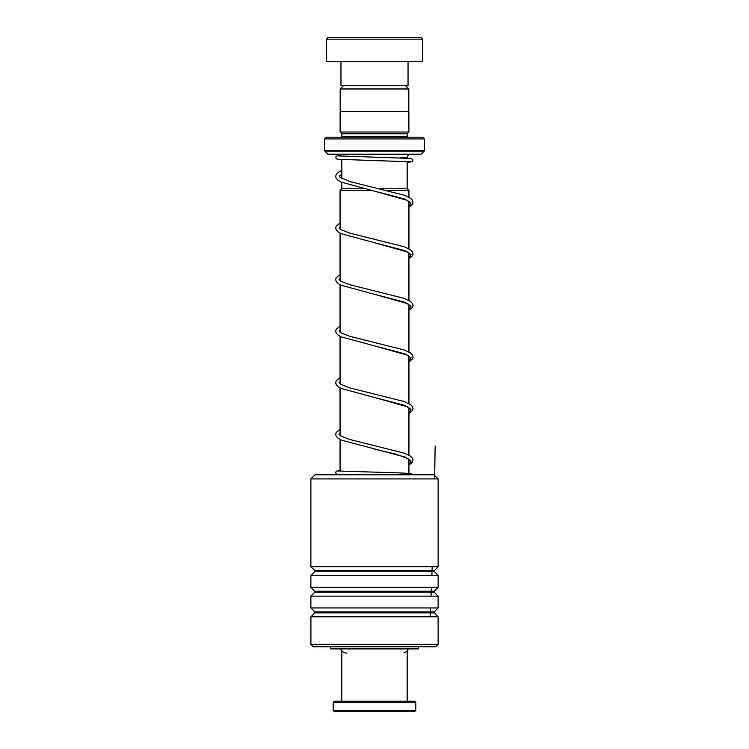 <?xml version="1.0" encoding="UTF-8"?>
<svg xmlns="http://www.w3.org/2000/svg" width="749" height="749" viewBox="0 0 749 749"><rect width="100%" height="100%" fill="white"/><g stroke="black" fill="none" stroke-linecap="round" stroke-linejoin="round"><path stroke-width="1.12" d="M343.548 85.601L340.177 88.972L408.823 88.972L405.452 85.601M408.823 111.395L408.823 88.972M340.177 111.395L340.177 88.972M407.175 188.776L407.175 161.55M407.175 158.105L407.175 157.824A3.436 3.436 0 0 1 410.611 154.388M341.825 188.776L341.825 182.382M341.825 178.571L341.825 159.631M371.691 190.499L340.074 190.499L341.797 188.776L364.07 188.776M379.837 188.776L407.203 188.776L408.926 190.499L387.345 190.499M408.926 473.312L408.926 459.296M408.926 455.195L408.926 407.709M408.926 403.608L408.926 356.121M408.926 352.021L408.926 304.534M408.926 300.424L408.926 252.947M408.926 248.837L408.926 201.35M408.926 197.249L408.926 190.499M340.074 471.187L340.074 439.494M340.074 435.459L340.074 387.907M340.074 383.872L340.074 336.31M340.074 332.275L340.074 284.723M340.074 280.688L340.074 233.136M340.074 229.1L340.074 190.499M340.626 648.896A6.881 6.881 0 0 0 346.956 653.081M408.374 648.896A6.881 6.881 0 0 1 403.851 652.838M338.389 154.388A3.436 3.436 0 0 1 341.394 156.157M341.787 137.189A1.723 1.723 0 0 0 341.825 136.842L341.825 133.753L407.175 133.753L408.888 132.03L408.888 111.395L340.112 111.395L340.112 132.03L408.888 132.03M341.825 133.753L340.112 132.03M341.825 136.842L407.175 136.842L407.175 133.753M324.626 150.661L424.374 150.661L424.374 138.911L422.651 137.189L326.349 137.189L324.626 138.911L324.626 150.661A0.683 0.683 0 0 0 324.832 151.148L327.865 154.182A0.683 0.683 0 0 0 328.352 154.388L420.648 154.388A0.683 0.683 0 0 0 421.135 154.182L424.168 151.148L324.832 151.148M424.374 150.661A0.683 0.683 0 0 1 424.168 151.148M424.374 138.911L324.626 138.911M328.071 37.45L420.929 37.45L422.651 39.173L326.349 39.173L328.071 37.45M408.036 61.521L408.036 85.601L340.964 85.601L340.964 61.521M422.651 39.173L422.651 61.521L326.349 61.521L326.349 39.173M415.77 710.52L414.74 711.55L334.26 711.55L333.23 710.52L415.77 710.52L415.77 702.262L333.23 702.262L333.23 710.52M333.23 702.262L334.26 701.233L414.74 701.233L415.77 702.262M310.872 478.92L315.001 474.791L433.999 474.791L438.128 478.92L310.872 478.92L310.872 566.675L438.128 566.675L438.128 478.92M438.128 644.346L435.721 646.752L313.279 646.752L310.872 644.346L438.128 644.346L438.128 616.773L310.901 616.773L310.901 644.346M314.795 591.242L314.795 592.216L434.205 592.216L434.205 591.242L314.833 591.242L310.872 587.31L310.872 575.504L438.128 575.504L433.999 571.094L438.128 566.675M310.901 587.31L438.128 587.31L438.128 575.504M314.795 611.877L314.795 612.851L434.205 612.851L434.205 611.877L314.833 611.877L310.872 607.945L310.872 596.138L438.128 596.138L434.205 592.216M310.901 607.945L438.128 607.945L438.128 596.138M310.872 566.675L314.795 570.607L434.205 570.607M418.354 646.752L418.354 648.896L330.646 648.896L330.646 646.752M430.123 616.773L430.525 607.945M431.031 596.138L431.396 587.31M431.864 575.504L432.192 566.675M434.635 478.92L435.16 445.973M400.284 157.824L407.175 157.824M327.865 154.182L421.135 154.182M314.795 570.607L314.795 571.581L434.205 571.581M338.089 474.126L342.92 474.791L337.434 474.389L335.945 473.508L335.692 472.301L336.395 471.149L340.074 470.503M408.926 203.091L409.609 202.193L407.606 200.46L374.21 191.061L404.75 199.009L411.061 202.988L408.926 206.967M408.926 254.679L409.609 253.78L407.606 252.048L374.21 242.648L404.75 250.606L411.061 254.576L408.926 258.555M408.926 306.266L409.609 305.367L407.606 303.635L374.21 294.235L404.75 302.193L411.061 306.172L408.926 310.152M408.926 357.853L409.609 356.964L407.606 355.223L374.21 345.823L404.75 353.781L411.061 357.76L408.926 361.739M408.926 409.45L409.609 408.551L407.606 406.819L374.21 397.41L404.75 405.368L411.061 409.347L408.926 413.326M340.074 429.252L336.189 432.501L335.674 434.383L336.226 436.33L338.136 438.305L341.254 440.066L404.75 456.956L411.061 460.935L408.926 464.914M341.825 650.675L341.825 701.233M407.175 650.787L407.175 701.233M434.205 591.242L438.128 587.31M434.205 611.877L438.128 607.945M434.205 612.851L438.128 616.773M314.795 612.851L310.872 616.773M314.795 592.216L310.872 596.138M314.795 571.581L310.872 575.504M412.961 474.791L411.295 473.546L398.374 472.872L338.089 471.018M408.926 207.192L412.502 204.177L413.055 202.23L412.54 200.348L410.48 198.204L404.123 195.171L349.717 181.53L339.334 176.83L339.428 175.921L341.825 174.283M408.926 258.789L412.502 255.765L413.055 253.817L412.54 251.936L410.48 249.792L404.123 246.758L349.717 233.117L340.683 229.522L339.11 228.042L340.074 226.928M408.926 310.376L412.502 307.352L413.055 305.405L412.54 303.523L410.48 301.388L404.123 298.345L349.717 284.714L340.683 281.109L339.11 279.63L340.074 278.525M408.926 361.964L412.502 358.94L413.055 357.001L412.54 355.11L410.48 352.976L404.123 349.933L349.717 336.301L340.683 332.696L339.11 331.217L340.074 330.112M408.926 413.551L412.502 410.536L413.055 408.589L412.54 406.707L410.48 404.563L404.123 401.53L349.717 387.888L340.683 384.284L339.11 382.805L340.074 381.7M408.926 465.138L412.502 462.124L413.055 460.176L412.54 458.294L410.48 456.15L404.123 453.117L349.717 439.476L340.683 435.871L339.11 434.392L340.074 433.287M374.21 449.007L396.305 454.278L407.615 458.416L409.609 460.158L408.926 461.038M410.639 161.803L337.434 159.284L335.945 158.404L335.964 156.504L337.424 155.652L340.786 155.361M407.175 162.402L412.362 161.653L413.027 159.958L411.267 158.432L338.089 155.914M341.825 170.472L338.248 172.41L336.189 174.554L335.674 176.436L336.226 178.384L338.136 180.359L341.244 182.119L374.21 191.061M340.074 222.893L336.189 226.142L335.674 228.024L336.226 229.971L338.136 231.956L341.254 233.716L374.21 242.648M340.074 274.49L336.189 277.729L335.674 279.611L336.226 281.558L338.136 283.543L341.254 285.303L374.21 294.235M340.074 326.077L336.189 329.317L335.674 331.198L336.226 333.146L338.136 335.131L341.254 336.891L374.21 345.823M340.074 377.665L336.189 380.913L335.674 382.795L336.226 384.743L338.136 386.718L341.254 388.478L374.21 397.41"/></g></svg>
